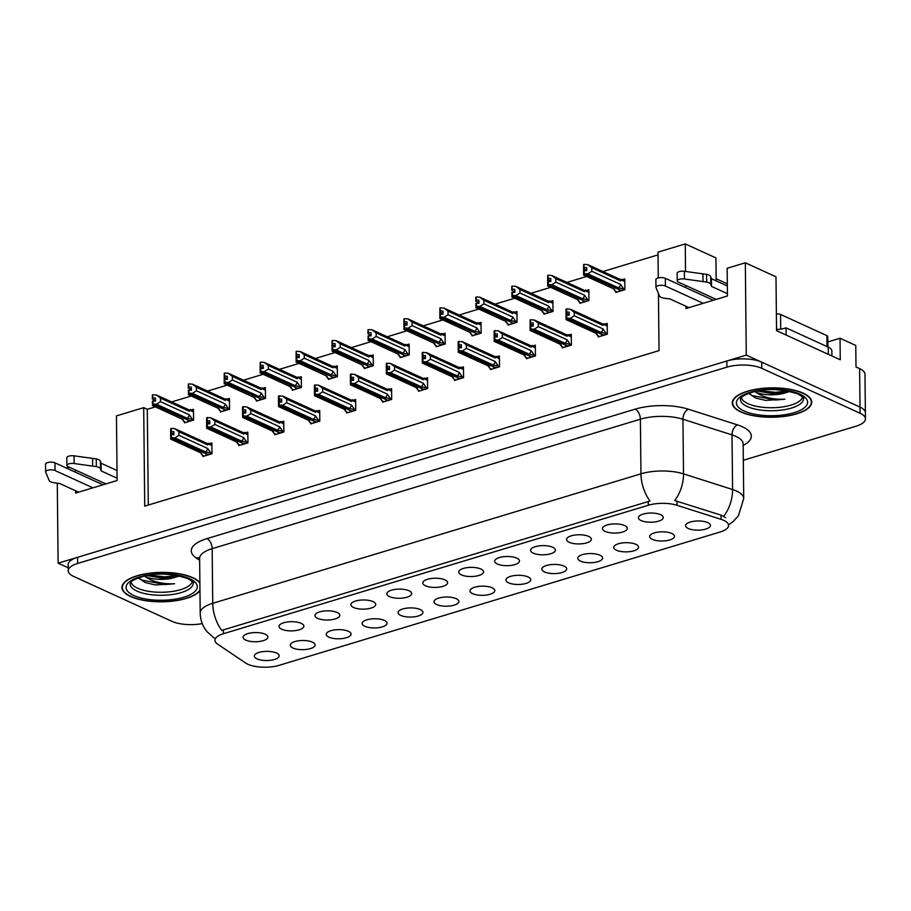 <?xml version="1.0" encoding="UTF-8"?>
<svg xmlns="http://www.w3.org/2000/svg" width="911" height="911" viewBox="0 0 911 911"><rect width="100%" height="100%" fill="white"/><g stroke="black" fill="none" stroke-linecap="round" stroke-linejoin="round"><path stroke-width="1.37" d="M480.871 569.011A12.424 4.589 179.4 0 0 468.47 567.496A12.424 4.589 179.4 0 0 459.064 570.981A12.424 4.589 179.4 0 0 461.41 574.898A12.424 4.589 179.4 0 0 476.624 576.025A12.424 4.589 179.4 0 0 483.183 570.73A12.424 4.589 179.4 0 0 480.871 569.011M444.932 579.874A12.424 4.589 179.4 0 0 432.531 578.36A12.424 4.589 179.4 0 0 423.125 581.856A12.424 4.589 179.4 0 0 425.46 585.762A12.424 4.589 179.4 0 0 440.685 586.889A12.424 4.589 179.4 0 0 447.244 581.594A12.424 4.589 179.4 0 0 444.932 579.874M408.982 590.749A12.424 4.589 179.4 0 0 396.581 589.223A12.424 4.589 179.4 0 0 387.186 592.719A12.424 4.589 179.4 0 0 389.521 596.625A12.424 4.589 179.4 0 0 404.746 597.753A12.424 4.589 179.4 0 0 411.305 592.469A12.424 4.589 179.4 0 0 408.982 590.749M635.878 544.345A12.424 4.589 179.4 0 0 623.477 542.819A12.424 4.589 179.4 0 0 614.082 546.315A12.424 4.589 179.4 0 0 616.417 550.221A12.424 4.589 179.4 0 0 631.642 551.349A12.424 4.589 179.4 0 0 638.201 546.065A12.424 4.589 179.4 0 0 635.878 544.345M528.061 576.936A12.424 4.589 179.4 0 0 515.66 575.422A12.424 4.589 179.4 0 0 506.265 578.918A12.424 4.589 179.4 0 0 508.6 582.824A12.424 4.589 179.4 0 0 523.825 583.951A12.424 4.589 179.4 0 0 530.384 578.656A12.424 4.589 179.4 0 0 528.061 576.936M660.566 514.681A12.424 4.589 179.4 0 0 648.165 513.166A12.424 4.589 179.4 0 0 638.759 516.651A12.424 4.589 179.4 0 0 641.105 520.568A12.424 4.589 179.4 0 0 656.319 521.696A12.424 4.589 179.4 0 0 662.878 516.4A12.424 4.589 179.4 0 0 660.566 514.681M564 566.073A12.424 4.589 179.4 0 0 551.599 564.558A12.424 4.589 179.4 0 0 542.204 568.043A12.424 4.589 179.4 0 0 544.539 571.96A12.424 4.589 179.4 0 0 559.764 573.087A12.424 4.589 179.4 0 0 566.323 567.792A12.424 4.589 179.4 0 0 564 566.073M671.817 533.47A12.424 4.589 179.4 0 0 659.416 531.956A12.424 4.589 179.4 0 0 650.021 535.452A12.424 4.589 179.4 0 0 652.356 539.358A12.424 4.589 179.4 0 0 667.581 540.485A12.424 4.589 179.4 0 0 674.14 535.19A12.424 4.589 179.4 0 0 671.817 533.47M301.165 623.34A12.424 4.589 179.4 0 0 288.764 621.826A12.424 4.589 179.4 0 0 279.37 625.322A12.424 4.589 179.4 0 0 281.704 629.228A12.424 4.589 179.4 0 0 296.929 630.355A12.424 4.589 179.4 0 0 303.488 625.06A12.424 4.589 179.4 0 0 301.165 623.34M384.305 620.402A12.424 4.589 179.4 0 0 371.904 618.888A12.424 4.589 179.4 0 0 362.498 622.384A12.424 4.589 179.4 0 0 364.844 626.29A12.424 4.589 179.4 0 0 380.069 627.417A12.424 4.589 179.4 0 0 386.628 622.122A12.424 4.589 179.4 0 0 384.305 620.402M588.688 536.408A12.424 4.589 179.4 0 0 576.287 534.894A12.424 4.589 179.4 0 0 566.881 538.39A12.424 4.589 179.4 0 0 569.227 542.296A12.424 4.589 179.4 0 0 584.441 543.423A12.424 4.589 179.4 0 0 591 538.128A12.424 4.589 179.4 0 0 588.688 536.408M312.427 642.141A12.424 4.589 179.4 0 0 300.026 640.615A12.424 4.589 179.4 0 0 290.62 644.111A12.424 4.589 179.4 0 0 292.966 648.028A12.424 4.589 179.4 0 0 308.191 649.156A12.424 4.589 179.4 0 0 314.75 643.861A12.424 4.589 179.4 0 0 312.427 642.141M599.939 555.209A12.424 4.589 179.4 0 0 587.538 553.683A12.424 4.589 179.4 0 0 578.143 557.179A12.424 4.589 179.4 0 0 580.478 561.096A12.424 4.589 179.4 0 0 595.703 562.224A12.424 4.589 179.4 0 0 602.262 556.928A12.424 4.589 179.4 0 0 599.939 555.209M420.244 609.539A12.424 4.589 179.4 0 0 407.843 608.024A12.424 4.589 179.4 0 0 398.437 611.509A12.424 4.589 179.4 0 0 400.783 615.426A12.424 4.589 179.4 0 0 416.008 616.553A12.424 4.589 179.4 0 0 422.567 611.258A12.424 4.589 179.4 0 0 420.244 609.539M624.627 525.545A12.424 4.589 179.4 0 0 612.226 524.03A12.424 4.589 179.4 0 0 602.82 527.515A12.424 4.589 179.4 0 0 605.166 531.432A12.424 4.589 179.4 0 0 620.38 532.559A12.424 4.589 179.4 0 0 626.939 527.264A12.424 4.589 179.4 0 0 624.627 525.545M492.122 587.811A12.424 4.589 179.4 0 0 479.721 586.285A12.424 4.589 179.4 0 0 470.327 589.781A12.424 4.589 179.4 0 0 472.661 593.687A12.424 4.589 179.4 0 0 487.886 594.815A12.424 4.589 179.4 0 0 494.445 589.531A12.424 4.589 179.4 0 0 492.122 587.811M516.81 558.147A12.424 4.589 179.4 0 0 504.409 556.632A12.424 4.589 179.4 0 0 495.003 560.117A12.424 4.589 179.4 0 0 497.349 564.034A12.424 4.589 179.4 0 0 512.563 565.162A12.424 4.589 179.4 0 0 519.122 559.866A12.424 4.589 179.4 0 0 516.81 558.147M456.183 598.675A12.424 4.589 179.4 0 0 443.782 597.149A12.424 4.589 179.4 0 0 434.376 600.645A12.424 4.589 179.4 0 0 436.722 604.562A12.424 4.589 179.4 0 0 451.947 605.69A12.424 4.589 179.4 0 0 458.506 600.395A12.424 4.589 179.4 0 0 456.183 598.675M348.366 631.277A12.424 4.589 179.4 0 0 335.965 629.752A12.424 4.589 179.4 0 0 326.559 633.247A12.424 4.589 179.4 0 0 328.905 637.153A12.424 4.589 179.4 0 0 344.13 638.281A12.424 4.589 179.4 0 0 350.689 632.997A12.424 4.589 179.4 0 0 348.366 631.277M552.749 547.283A12.424 4.589 179.4 0 0 540.348 545.757A12.424 4.589 179.4 0 0 530.942 549.253A12.424 4.589 179.4 0 0 533.288 553.159A12.424 4.589 179.4 0 0 548.502 554.287A12.424 4.589 179.4 0 0 555.061 549.003A12.424 4.589 179.4 0 0 552.749 547.283M276.488 653.005A12.424 4.589 179.4 0 0 264.088 651.49A12.424 4.589 179.4 0 0 254.681 654.975A12.424 4.589 179.4 0 0 257.027 658.892A12.424 4.589 179.4 0 0 272.252 660.019A12.424 4.589 179.4 0 0 278.812 654.724A12.424 4.589 179.4 0 0 276.488 653.005M373.043 601.613A12.424 4.589 179.4 0 0 360.642 600.098A12.424 4.589 179.4 0 0 351.247 603.583A12.424 4.589 179.4 0 0 353.582 607.5A12.424 4.589 179.4 0 0 368.807 608.628A12.424 4.589 179.4 0 0 375.366 603.333A12.424 4.589 179.4 0 0 373.043 601.613M337.104 612.477A12.424 4.589 179.4 0 0 324.703 610.962A12.424 4.589 179.4 0 0 315.308 614.447A12.424 4.589 179.4 0 0 317.643 618.364A12.424 4.589 179.4 0 0 332.868 619.491A12.424 4.589 179.4 0 0 339.427 614.196A12.424 4.589 179.4 0 0 337.104 612.477M707.756 522.607A12.424 4.589 179.4 0 0 695.355 521.092A12.424 4.589 179.4 0 0 685.96 524.577A12.424 4.589 179.4 0 0 688.295 528.494A12.424 4.589 179.4 0 0 703.52 529.621A12.424 4.589 179.4 0 0 710.079 524.326A12.424 4.589 179.4 0 0 707.756 522.607M265.226 634.215A12.424 4.589 179.4 0 0 252.825 632.689A12.424 4.589 179.4 0 0 243.431 636.185A12.424 4.589 179.4 0 0 245.765 640.091A12.424 4.589 179.4 0 0 260.99 641.219A12.424 4.589 179.4 0 0 267.549 635.935A12.424 4.589 179.4 0 0 265.226 634.215M723.744 520.352A22.354 8.267 179.4 0 0 721.068 519.338L677.032 505.286A22.354 8.267 179.4 0 0 648.302 505.252L223.446 633.714A22.354 8.267 179.4 0 0 214.985 640.296A22.354 8.267 179.4 0 0 217.683 644.179L245.697 663.06A22.354 8.267 179.4 0 0 279.244 665.303L720.123 532.001A22.354 8.267 179.4 0 0 728.584 525.419A22.354 8.267 179.4 0 0 723.744 520.352M827.837 341.932L840.033 338.243L855.771 345.44L855.998 366.985L859.608 368.636A24.848 9.19 179.4 0 1 864.983 374.262L865.382 412.729A24.848 9.19 179.4 0 0 860.007 407.103L746.28 355.108L58.122 563.18L68.211 567.792M840.033 338.243L840.261 359.788L776.548 330.67L775.99 276.807L745.323 262.789L746.28 355.108M57.279 483.172L58.122 563.18M66.401 468.06L69.293 467.195M685.903 306.221L685.926 308.533L727.445 295.984L727.149 268.278L745.323 262.789M658.277 277.946L658.004 252.142L685.254 243.909L685.539 271.467M685.687 285.428L685.71 287.637M75.579 490.756L75.602 493.067L117.12 480.518L116.449 415.894L143.699 407.65L144.724 506.129L659.029 350.621L658.437 293.638M75.362 469.962L75.385 472.171M716.137 278.72L727.32 283.833M716.16 280.861L715.921 257.927L685.254 243.909M155.337 406.864L147.297 409.301L143.699 407.65M658.027 254.875L602.911 271.535M586.604 276.466L566.972 282.41M550.665 287.341L531.033 293.274M514.726 298.204L495.094 304.137M478.787 309.068L459.155 315.001M442.848 319.932L423.216 325.876M406.91 330.807L387.277 336.74M370.971 341.671L351.339 347.603M335.032 352.534L315.4 358.467M299.093 363.398L279.461 369.342M263.154 374.273L243.522 380.206M227.215 385.137L207.583 391.07M191.276 396L171.632 401.933M147.297 409.301L148.299 505.047M400.157 356.565L400.168 357.636L409.255 354.891L409.141 344.119L406.818 344.813M328.279 378.304L328.29 379.363L337.366 376.619L337.264 365.846L334.941 366.552M292.34 389.168L292.351 390.227L301.427 387.482L301.313 376.71L299.002 377.416M256.401 400.031L256.412 401.102L265.488 398.358L265.374 387.585L263.063 388.28M220.462 410.895L220.473 411.966L229.549 409.221L229.435 398.449L227.124 399.143M364.218 367.429L364.229 368.5L373.305 365.755L373.203 354.983L370.879 355.677M436.096 345.702L436.107 346.761L445.194 344.016L445.08 333.244L442.757 333.95M472.035 334.838L472.046 335.897L481.133 333.153L481.019 322.38L478.708 323.086M507.974 323.963L507.985 325.033L517.072 322.289L516.958 311.516L514.647 312.211M543.913 313.099L543.924 314.17L553.011 311.425L552.897 300.653L550.586 301.347M579.851 302.236L579.863 303.295L588.95 300.55L588.836 289.778L586.525 290.484M615.79 291.372L615.802 292.431L624.889 289.687L624.775 278.914L622.464 279.62M184.523 421.77L184.534 422.829L193.61 420.085L193.496 409.312L191.185 410.018M382.597 401.079L382.609 402.15L391.684 399.405L391.582 388.633L389.259 389.327M310.719 422.818L310.731 423.877L319.807 421.133L319.693 410.36L317.381 411.066M274.78 433.682L274.792 434.752L283.868 431.996L283.754 421.235L281.442 421.93M238.841 444.545L238.853 445.616L247.929 442.871L247.815 432.099L245.503 432.793M346.658 411.954L346.67 413.013L355.745 410.269L355.632 399.496L353.32 400.202M418.536 390.215L418.548 391.286L427.623 388.541L427.521 377.769L425.198 378.464M454.475 379.352L454.487 380.411L463.574 377.666L463.46 366.894L461.137 367.6M490.414 368.488L490.425 369.547L499.513 366.803L499.399 356.03L497.076 356.736M526.353 357.613L526.364 358.683L535.452 355.939L535.338 345.167L533.026 345.861M562.292 346.749L562.303 347.82L571.391 345.075L571.277 334.303L568.965 334.997M598.231 335.886L598.242 336.945L607.33 334.2L607.216 323.428L604.904 324.134M202.902 455.409L202.914 456.479L211.99 453.735L211.876 442.962L209.564 443.668M803.149 393.142A39.742 14.701 179.4 0 0 758.852 388.803A39.742 14.701 179.4 0 0 732.262 402.969A39.742 14.701 179.4 0 0 740.871 411.977A39.742 14.701 179.4 0 0 785.157 416.304A39.742 14.701 179.4 0 0 811.747 402.138A39.742 14.701 179.4 0 0 803.149 393.142M199.885 582.687A39.742 14.701 179.4 0 0 192.825 577.676A39.742 14.701 179.4 0 0 148.539 573.338A39.742 14.701 179.4 0 0 121.937 587.504A39.742 14.701 179.4 0 0 130.546 596.511A39.742 14.701 179.4 0 0 169.548 601.431A39.742 14.701 179.4 0 0 199.964 590.704M223.446 633.714L223.411 629.877L221.794 630.469A28.981 16.649 -106.8 0 1 212.741 603.298L640.957 473.822A33.126 12.242 -0.6 0 1 683.523 473.868A28.981 17.947 107.7 0 1 674.709 500.572L721.022 515.136L725.566 517.653M743.319 460.283L856.044 426.2A24.848 9.19 179.4 0 0 865.45 418.878L865.382 412.729A24.848 9.19 179.4 0 0 860.007 407.103L761.721 362.168A24.848 9.19 179.4 0 0 726.819 360.995L77.583 557.304A24.848 9.19 179.4 0 0 68.177 564.615L68.245 570.776A24.848 9.19 179.4 0 0 73.62 576.401L171.906 621.325A24.848 9.19 179.4 0 0 202.265 623.602M223.411 629.877L650.01 501.004A28.981 16.649 73.2 0 1 640.957 473.822L640.387 419.197L212.161 548.673A33.126 12.242 179.4 0 0 199.623 558.432L199.668 557.783M865.45 418.878A24.848 9.19 179.4 0 0 860.075 413.252L761.79 368.329A24.848 9.19 179.4 0 0 726.887 367.156L77.64 563.453A24.848 9.19 179.4 0 0 68.245 570.776M211.99 453.268L205.658 451.947L174.901 437.884L171.382 437.656L171.348 434.57L173.864 434.741L173.83 431.666L170.778 431.655L170.71 432.6L173.853 434.035M206.899 455.272L206.148 454.931L207.571 454.498L170.983 437.77L170.733 439.159L170.653 429.912L171.279 428.421L171.314 431.495M201.513 453.2L170.744 439.136L201.194 453.074A5.625 4.111 -65.4 0 0 201.513 453.2L202.219 455.101L200.443 452.733M204.303 456.058L202.219 455.101M210.521 452.596L207.708 448.474L178.909 435.31L178.875 431.768L207.674 444.932L208.596 443.236M211.91 445.57L205.567 442.712A5.625 4.111 -65.4 0 1 205.875 442.837L174.81 428.648L171.279 428.421M171.382 437.656L207.833 454.418L210.02 454.327M170.847 437.815L170.71 432.6M170.756 428.58L170.778 431.655M207.674 444.932A5.625 4.111 -65.4 0 0 205.875 442.837M178.909 435.31L174.901 437.884M174.81 428.648L178.875 431.768M205.658 451.947A5.625 4.111 -65.4 0 0 207.708 448.474M171.245 437.69L171.348 434.57M170.812 434.729L170.983 437.77M193.61 419.618L187.279 418.297L156.521 404.233L152.866 404.04L189.454 420.768L191.64 420.688M152.866 404.04L152.832 400.965L155.485 401.091L155.451 398.016L152.934 397.845L152.376 394.93L152.331 398.961L155.474 400.396M153.002 404.006L152.968 400.92M152.331 398.961L152.376 394.93M152.433 401.079L152.467 404.165M189.192 420.643L152.604 404.12M189.192 420.848L187.768 421.281L188.52 421.622M192.141 418.946L189.329 414.824L160.53 401.66L156.521 404.233M187.279 418.297A5.625 4.111 -65.4 0 0 189.329 414.824M187.495 409.187L156.43 395.01L160.495 398.118L189.294 411.282A5.625 4.111 114.6 0 0 187.495 409.187A5.625 4.111 114.6 0 0 187.188 409.062L193.531 411.92M190.217 409.586L189.294 411.282M160.53 401.66L160.495 398.118M156.43 395.01L152.9 394.77M182.815 419.424L152.353 405.509L183.134 419.55A5.625 4.111 114.6 0 1 182.815 419.424A5.625 4.111 114.6 0 1 182.519 419.276M183.134 419.55L183.84 421.451L182.063 419.083M183.84 421.451L185.924 422.408M247.929 442.393L241.597 441.083L210.84 427.02L207.321 426.781L207.287 423.706L209.803 423.877L209.769 420.802L206.729 420.791L206.649 421.736L209.792 423.171M242.838 444.409L242.087 444.056L243.51 443.634L206.922 426.906L206.672 428.284L206.592 419.037L207.218 417.557L207.252 420.631M237.452 442.336L206.695 428.272L237.133 442.211A5.625 4.111 -65.4 0 0 237.452 442.336L238.158 444.238L236.382 441.869M240.242 445.194L238.158 444.238M246.46 441.733L243.647 437.599L214.848 424.435L214.814 420.905L243.613 434.069L244.535 432.361M247.849 434.706L241.506 431.848A5.625 4.111 -65.4 0 1 241.814 431.973L210.748 417.785L207.218 417.557M207.321 426.781L243.772 443.555L245.959 443.463M206.786 426.94L206.649 421.736M206.695 417.716L206.729 420.791M243.613 434.069A5.625 4.111 -65.4 0 0 241.814 431.973M214.848 424.435L210.84 427.02M210.748 417.785L214.814 420.905M241.597 441.083A5.625 4.111 -65.4 0 0 243.647 437.599M207.184 426.826L207.287 423.706M206.751 423.866L206.922 426.906M283.868 431.529L277.536 430.208L246.779 416.156L243.26 415.917L243.226 412.842L245.742 413.013L245.708 409.927L242.668 409.927L242.588 410.872L245.731 412.307M278.777 433.545L278.026 433.192L279.449 432.759L242.861 416.042L242.611 417.42L242.531 408.174L243.157 406.682L243.191 409.768M273.391 431.472L242.633 417.409L273.072 431.347A5.625 4.111 -65.4 0 0 273.391 431.472L274.097 433.374L272.651 431.461M276.181 434.331L274.097 433.374M282.399 430.857L279.586 426.735L250.787 413.571L250.753 410.041L279.552 423.205L280.474 421.497L283.776 423M283.788 423.831L277.445 420.984A5.625 4.111 -65.4 0 1 277.753 421.098L246.687 406.921L243.157 406.682M243.26 415.917L279.711 432.679L281.898 432.6M242.725 416.076L242.588 410.872M242.633 406.841L242.668 409.927M279.552 423.205A5.625 4.111 -65.4 0 0 277.753 421.098M250.787 413.571L246.779 416.156M246.687 406.921L250.753 410.041M277.536 430.208A5.625 4.111 -65.4 0 0 279.586 426.735M243.123 415.963L243.226 412.842M242.69 413.002L242.861 416.042M319.807 420.666L313.475 419.345L282.717 405.281L279.199 405.053L279.165 401.979L281.681 402.138L281.647 399.064L278.607 399.052L278.527 400.009L281.67 401.444M314.716 422.67L313.965 422.328L315.388 421.895L278.8 405.167L278.55 406.557L309.011 420.483A5.625 4.111 -65.4 0 0 309.33 420.597L278.572 406.545L278.47 397.31L279.096 395.818L279.13 398.893M312.131 423.456L310.036 422.51L309.33 420.597M310.036 422.51L308.26 420.13M318.338 419.994L315.525 415.871L286.726 402.708L286.692 399.177L315.491 412.33L316.413 410.633L319.715 412.125M319.727 412.968L313.384 410.109A5.625 4.111 -65.4 0 1 313.691 410.235L283.23 396.308L279.096 395.818M279.199 405.053L315.65 421.816L317.837 421.736M278.664 405.213L278.527 400.009M278.572 395.978L278.607 399.052M315.491 412.33A5.625 4.111 -65.4 0 0 313.691 410.235M286.726 402.708L282.717 405.281M282.626 396.057L286.692 399.177M313.475 419.345A5.625 4.111 -65.4 0 0 315.525 415.871M279.062 405.088L279.165 401.979M278.629 402.138L278.8 405.167M229.549 408.743L223.218 407.433L192.46 393.37L188.805 393.176L225.393 409.904L227.579 409.813M188.805 393.176L188.771 390.102L191.424 390.227L191.39 387.152L188.873 386.981L188.315 384.066L188.27 388.086L191.412 389.521M188.941 393.131L188.907 390.056M188.27 388.086L188.315 384.066M188.372 390.215L188.406 393.29M225.131 409.779L188.543 393.256M225.131 409.984L223.707 410.405L224.459 410.759M228.08 408.082L225.268 403.96L196.469 390.796L192.46 393.37M223.218 407.433A5.625 4.111 -65.4 0 0 225.268 403.96M223.434 398.323L192.369 384.135L196.434 387.255L225.233 400.419A5.625 4.111 114.6 0 0 223.434 398.323A5.625 4.111 114.6 0 0 223.127 398.198L229.47 401.056M226.156 398.711L225.233 400.419M196.469 390.796L196.434 387.255M192.369 384.135L188.839 383.907M218.754 408.561L188.292 394.634L219.073 408.686A5.625 4.111 114.6 0 1 218.754 408.561A5.625 4.111 114.6 0 1 218.458 408.401M219.073 408.686L219.779 410.588L218.002 408.219M219.779 410.588L221.863 411.544M265.488 397.879L259.157 396.57L228.399 382.506L224.744 382.313L261.332 399.029L263.518 398.95M224.744 382.313L224.71 379.227L227.363 379.363L227.329 376.277L224.812 376.118L224.254 373.191L224.208 377.222L227.351 378.657M224.88 382.267L224.846 379.192M224.208 377.222L224.231 383.77L254.693 397.697A5.625 4.111 114.6 0 1 254.397 397.538M224.311 379.352L224.345 382.426M261.07 398.916L224.482 382.392M261.07 399.109L259.646 399.542L260.398 399.895M264.019 397.207L261.206 393.085L232.407 379.921L228.399 382.506M259.157 396.57A5.625 4.111 -65.4 0 0 261.206 393.085M259.373 387.46L228.308 373.271L232.373 376.391L261.172 389.555A5.625 4.111 114.6 0 0 259.373 387.46A5.625 4.111 114.6 0 0 259.066 387.334L265.408 390.181M265.397 389.35L262.095 387.835L261.172 389.555M232.407 379.921L232.373 376.391M228.308 373.271L224.778 373.032M254.693 397.697A5.625 4.111 114.6 0 0 255.012 397.822L224.254 383.759L224.254 373.191M255.012 397.822L255.718 399.724L253.941 397.355M255.718 399.724L257.813 400.681M301.427 387.016L295.096 385.695L264.338 371.631L260.683 371.437L297.271 388.166L299.457 388.086M260.683 371.437L260.648 368.363L263.302 368.488L263.268 365.413L260.751 365.243L260.193 362.327L260.147 366.359L263.29 367.793M260.819 371.403L260.785 368.329M260.147 366.359L260.17 372.906L290.632 386.833A5.625 4.111 114.6 0 1 290.336 386.674M260.25 368.488L260.284 371.563M297.009 388.052L260.421 371.517M297.009 388.245L295.585 388.678L296.337 389.02M299.97 386.344L297.145 382.221L268.346 369.057L264.338 371.631M295.096 385.695A5.625 4.111 -65.4 0 0 297.145 382.221M295.312 376.585L264.247 362.407L268.312 365.527L297.111 378.691A5.625 4.111 114.6 0 0 295.312 376.585A5.625 4.111 114.6 0 0 295.005 376.471L301.347 379.318M301.336 378.475L298.034 376.972L297.111 378.691M268.346 369.057L268.312 365.527M264.247 362.407L260.728 362.168M290.632 386.833A5.625 4.111 114.6 0 0 290.951 386.959L260.193 372.895L260.193 362.327M290.951 386.959L291.657 388.86L289.88 386.48M291.657 388.86L293.752 389.806M337.366 376.152L331.035 374.831L300.277 360.767L296.622 360.574L333.21 377.302L335.396 377.222M296.622 360.574L296.587 357.499L299.241 357.624L299.207 354.55L296.69 354.379L296.132 351.464L296.086 355.495L299.229 356.93M296.758 360.54L296.724 357.454M296.086 355.495L296.109 362.043L326.571 375.958A5.625 4.111 114.6 0 1 326.275 375.81M296.2 357.613L296.223 360.699M332.948 377.177L296.36 360.654M332.948 377.382L331.524 377.814L332.276 378.156M335.908 375.48L333.084 371.358L304.285 358.194L300.277 360.767M331.035 374.831A5.625 4.111 -65.4 0 0 333.084 371.358M331.251 365.721L300.186 351.544L304.251 354.652L333.05 367.816A5.625 4.111 114.6 0 0 331.251 365.721A5.625 4.111 114.6 0 0 330.944 365.596L337.286 368.454M337.275 367.611L333.973 366.108L333.05 367.816M304.285 358.194L304.251 354.652M300.186 351.544L296.667 351.304M326.571 375.958A5.625 4.111 114.6 0 0 326.89 376.084L296.132 362.02L296.132 351.464M326.89 376.084L327.596 377.985L325.819 375.617M327.596 377.985L329.691 378.942M710.774 284.312L710.694 276.625L711.411 278.698L711.491 286.396L710.774 284.312A8.279 3.063 179.4 0 0 706.663 282.08L684.446 278.994A5.284 1.959 -0.6 0 0 677.215 280.884A5.284 1.959 -0.6 0 0 678.353 282.08L716.194 299.377M831.891 355.962L831.845 350.883A16.557 6.126 179.4 0 0 828.258 347.137L786.056 327.846L786.136 335.043M776.536 329.554A16.557 6.126 179.4 0 0 786.056 327.846M703.224 303.306L665.383 286.008A5.284 1.959 -0.6 0 0 659.484 285.428A5.284 1.959 -0.6 0 0 655.954 287.318A5.284 1.959 -0.6 0 0 656.011 287.591L659.598 296.303A8.279 3.063 179.4 0 0 664.654 298.261L669.972 298.945L688.955 307.622M665.383 286.008L665.303 278.31A5.284 1.959 179.4 0 0 659.405 277.73A5.284 1.959 179.4 0 0 655.874 279.62L655.954 287.318M665.303 278.31L713.302 300.254M711.411 278.698L727.342 285.974M727.422 293.672L711.491 286.396M710.694 276.625A8.279 3.063 179.4 0 0 706.583 274.382L684.366 271.296A5.284 1.959 179.4 0 0 677.135 273.186L677.215 280.884M706.583 274.382L706.663 282.08M702.916 273.847L702.996 281.545M100.461 468.846L100.381 461.16L101.087 463.232L101.167 470.93L100.461 468.846A8.279 3.063 179.4 0 0 96.35 466.614L74.121 463.528A5.284 1.959 -0.6 0 0 66.89 465.419A5.284 1.959 -0.6 0 0 68.029 466.614L105.881 483.912M92.899 487.84L55.059 470.543A5.284 1.959 -0.6 0 0 49.171 469.962A5.284 1.959 -0.6 0 0 45.63 471.841A5.284 1.959 -0.6 0 0 45.687 472.126L49.274 480.837A8.279 3.063 179.4 0 0 54.33 482.796L59.648 483.479L78.631 492.156M55.059 470.543L54.979 462.845A5.284 1.959 179.4 0 0 49.092 462.264A5.284 1.959 179.4 0 0 45.55 464.154L45.63 471.841M54.979 462.845L102.977 484.789M101.087 463.232L117.018 470.509M117.098 478.207L101.167 470.93M100.381 461.16A8.279 3.063 179.4 0 0 96.259 458.916L74.042 455.83A5.284 1.959 179.4 0 0 66.81 457.721L66.89 465.419M96.259 458.916L96.35 466.614M92.592 458.381L92.671 466.068M802.511 396.854A30.644 11.331 -0.6 0 1 781.091 407.137A30.644 11.331 -0.6 0 1 747.942 403.664A30.644 11.331 -0.6 0 1 741.383 397.492M748.603 393.37L755.549 398.005L765.57 400.407L784.895 399.189C772.87 399.735 763.111 397.367 755.629 392.072L754.775 391.582M802.819 393.245A39.332 14.542 -0.6 0 1 811.337 402.15A39.332 14.542 -0.6 0 1 785.02 416.168A39.332 14.542 -0.6 0 1 741.19 411.874A39.332 14.542 -0.6 0 1 732.672 402.969A39.332 14.542 -0.6 0 1 758.988 388.951A39.332 14.542 -0.6 0 1 802.819 393.245M755.629 392.072A20.702 7.652 179.4 0 0 784.713 393.051L774.874 394.076L757.428 391.035M778.871 329.372A4.145 1.526 179.4 0 0 776.536 329.349M827.894 346.966L827.78 336.569A4.145 1.526 179.4 0 0 826.892 335.635L780.579 314.466A4.145 1.526 179.4 0 0 776.377 313.965M784.713 393.051L788.619 391.855M784.895 399.189L775.568 400.031L752.144 395.545L748.865 393.279M787.548 390.933L775.489 392.345L759.717 390.648M765.57 400.407L755.481 397.97M789.609 391.343L775.5 393.301L757.553 391.001M192.198 581.389A30.644 11.331 -0.6 0 1 170.767 591.672A30.644 11.331 -0.6 0 1 137.618 588.199A30.644 11.331 -0.6 0 1 131.059 582.027M138.278 577.904L145.225 582.539L155.246 584.942L174.57 583.723C162.545 584.27 152.786 581.901 145.304 576.606L144.45 576.105M199.953 590.1A39.332 14.542 -0.6 0 1 170.232 601.214A39.332 14.542 -0.6 0 1 130.865 596.409A39.332 14.542 -0.6 0 1 122.359 587.504A39.332 14.542 -0.6 0 1 148.675 573.486A39.332 14.542 -0.6 0 1 192.494 577.779A39.332 14.542 -0.6 0 1 199.885 583.291M145.304 576.606A20.702 7.652 179.4 0 0 174.388 577.585L164.549 578.61L147.115 575.558M174.388 577.585L178.294 576.39M174.57 583.723L165.255 584.566L141.82 580.079L138.54 577.813M177.235 575.467L165.176 576.879L149.393 575.183M155.246 584.942L145.156 582.505M179.285 575.877L165.176 577.836L147.24 575.536M355.745 409.802L349.414 408.481L318.656 394.417L315.138 394.19L315.104 391.104L317.62 391.274L317.586 388.2L314.546 388.188L314.466 389.134L317.609 390.568M350.655 411.806L349.904 411.465L351.327 411.032L314.739 394.304L314.489 395.693L344.95 409.608A5.625 4.111 -65.4 0 0 345.269 409.734L314.511 395.67L314.409 386.446L315.047 384.954L315.069 388.029M348.07 412.592L345.975 411.635L345.269 409.734M345.975 411.635L344.199 409.267M354.288 409.13L351.464 405.008L322.665 391.844L322.631 388.302L351.43 401.466L352.352 399.77L355.654 401.261M355.666 402.104L349.323 399.246A5.625 4.111 -65.4 0 1 349.63 399.371L318.565 385.182L315.047 384.954M315.138 394.19L351.589 410.952L353.775 410.861M314.602 394.349L314.466 389.134M314.511 385.114L314.546 388.188M351.43 401.466A5.625 4.111 -65.4 0 0 349.63 399.371M322.665 391.844L318.656 394.417M318.565 385.182L322.631 388.302M349.414 408.481A5.625 4.111 -65.4 0 0 351.464 405.008M315.001 394.224L315.104 391.104M314.568 391.263L314.739 394.304M391.684 398.927L385.353 397.617L354.595 383.554L351.077 383.315L351.042 380.24L353.559 380.411L353.525 377.336L350.484 377.325L350.405 378.27L353.548 379.705M386.594 400.942L385.843 400.589L387.266 400.168L350.678 383.44L350.428 384.818L380.889 398.745A5.625 4.111 -65.4 0 0 381.208 398.87L350.45 384.806L350.348 375.571L350.986 374.091L351.008 377.165M384.009 401.728L381.914 400.772L381.208 398.87M381.914 400.772L380.138 398.403M390.227 398.266L387.403 394.133L358.604 380.98L358.57 377.439L387.369 390.603L388.291 388.895L391.593 390.398M391.605 391.24L385.262 388.382A5.625 4.111 -65.4 0 1 385.569 388.507L354.504 374.319L350.986 374.091M351.077 383.315L387.528 400.088L389.714 399.997M350.541 383.474L350.405 378.27M350.45 374.25L350.484 377.325M387.369 390.603A5.625 4.111 -65.4 0 0 385.569 388.507M358.604 380.98L354.595 383.554M354.504 374.319L358.57 377.439M385.353 397.617A5.625 4.111 -65.4 0 0 387.403 394.133M350.94 383.36L351.042 380.24M350.519 380.399L350.678 383.44M427.623 388.063L421.292 386.742L390.534 372.69L387.016 372.451L386.981 369.376L389.498 369.547L389.464 366.461L386.423 366.461L386.355 367.406L389.487 368.841M422.545 390.079L421.782 389.726L423.205 389.293L386.617 372.576L386.366 373.954L386.287 364.707L386.924 363.216L386.947 366.302M417.147 388.006L386.389 373.943L416.828 387.881A5.625 4.111 -65.4 0 0 417.147 388.006L417.853 389.908L416.076 387.539M419.948 390.865L417.853 389.908M426.166 387.391L423.342 383.269L394.543 370.105L394.509 366.575L423.308 379.739L424.23 378.031L427.532 379.534M427.544 380.365L421.201 377.518A5.625 4.111 -65.4 0 1 421.508 377.644L390.443 363.455L386.924 363.216M387.016 372.451L423.467 389.213L425.653 389.134M386.48 372.61L386.355 367.406M386.389 363.375L386.423 366.461M423.308 379.739A5.625 4.111 -65.4 0 0 421.508 377.644M394.543 370.105L390.534 372.69M390.443 363.455L394.509 366.575M421.292 386.742A5.625 4.111 -65.4 0 0 423.342 383.269M386.879 372.497L386.981 369.376M386.458 369.536L386.617 372.576M373.305 365.277L366.974 363.967L336.216 349.904L332.561 349.71L369.149 366.438L371.335 366.347M332.561 349.71L332.526 346.635L335.18 346.761L335.146 343.686L332.629 343.515L332.071 340.6L332.037 344.62L335.168 346.055M332.697 349.665L332.663 346.59M332.037 344.62L332.048 351.168L362.51 365.095A5.625 4.111 114.6 0 1 362.214 364.935M332.139 346.749L332.162 349.824M368.887 366.313L332.299 349.79M368.887 366.518L367.463 366.939L368.226 367.292M371.847 364.616L369.023 360.494L340.224 347.33L336.216 349.904M366.974 363.967A5.625 4.111 -65.4 0 0 369.023 360.494M367.19 354.857L336.125 340.668L340.19 343.789L368.989 356.953A5.625 4.111 114.6 0 0 367.19 354.857A5.625 4.111 114.6 0 0 366.882 354.732L373.225 357.59M373.214 356.748L369.912 355.233L368.989 356.953M340.224 347.33L340.19 343.789M336.125 340.668L332.606 340.441M362.51 365.095A5.625 4.111 114.6 0 0 362.829 365.22L332.071 351.156L332.071 340.6M362.829 365.22L363.535 367.122L361.758 364.753M363.535 367.122L365.63 368.078M409.244 354.413L402.913 353.104L372.155 339.04L368.5 338.846L405.088 355.563L407.274 355.484M368.5 338.846L368.465 335.76L371.119 335.897L371.084 332.811L368.568 332.652L368.01 329.736L367.976 333.756L371.107 335.191M368.636 338.801L368.602 335.726M367.976 333.756L368.01 329.736M368.078 335.886L368.101 338.96M404.826 355.449L368.238 338.926M404.826 355.643L403.402 356.076L404.165 356.429M407.786 353.741L404.962 349.619L376.163 336.455L372.155 339.04M402.913 353.104A5.625 4.111 -65.4 0 0 404.962 349.619M403.129 343.994L372.064 329.805L376.129 332.925L404.928 346.089A5.625 4.111 114.6 0 0 403.129 343.994A5.625 4.111 114.6 0 0 402.821 343.868L409.164 346.715M409.153 345.884L405.85 344.369L404.928 346.089M376.163 336.455L376.129 332.925M372.064 329.805L368.545 329.566M398.449 354.231L367.987 340.304L398.767 354.356A5.625 4.111 114.6 0 1 398.449 354.231A5.625 4.111 114.6 0 1 398.153 354.072M398.767 354.356L399.474 356.258L397.697 353.889M399.474 356.258L401.569 357.214M445.183 343.549L438.851 342.229L408.094 328.176L404.438 327.971L441.026 344.7L443.213 344.62M404.438 327.971L404.404 324.897L407.058 325.022L407.023 321.947L404.518 321.777L403.949 318.861L403.915 322.893L407.046 324.327M404.575 327.937L404.541 324.863M403.915 322.893L403.926 329.44L434.388 343.367A5.625 4.111 114.6 0 1 434.091 343.208M404.017 325.022L404.04 328.097M440.765 344.586L404.177 328.051M440.765 344.779L439.341 345.212L440.104 345.554M443.725 342.878L440.901 338.755L412.102 325.591L408.094 328.176M438.851 342.229A5.625 4.111 -65.4 0 0 440.901 338.755M439.068 333.119L408.003 318.941L412.068 322.061L440.867 335.225A5.625 4.111 114.6 0 0 439.068 333.119A5.625 4.111 114.6 0 0 438.76 333.005L445.103 335.852M441.789 333.517L440.867 335.225M412.102 325.591L412.068 322.061M408.003 318.941L404.484 318.702M434.388 343.367A5.625 4.111 114.6 0 0 434.706 343.493L403.949 329.429L403.949 318.861M434.706 343.493L435.412 345.394L433.636 343.014M435.412 345.394L437.508 346.339M463.562 377.2L457.231 375.879L426.473 361.815L422.955 361.587L422.92 358.513L425.437 358.672L425.403 355.597L422.362 355.586L422.294 356.543L425.426 357.977M458.484 379.204L457.721 378.862L459.144 378.429L422.556 361.701L422.305 363.09L422.226 353.844L422.863 352.352L422.886 355.427M453.086 377.131L422.328 363.079L452.767 377.017A5.625 4.111 -65.4 0 0 453.086 377.131L453.792 379.044L452.015 376.664M455.887 379.989L453.792 379.044M462.105 376.528L459.281 372.405L430.482 359.241L430.447 355.711L459.246 368.875L460.169 367.167M463.483 369.502L457.14 366.655A5.625 4.111 -65.4 0 1 457.447 366.769L426.986 352.842L422.863 352.352M422.955 361.587L459.406 378.35L461.592 378.27M422.419 361.747L422.294 356.543M422.328 352.511L422.362 355.586M459.246 368.875A5.625 4.111 -65.4 0 0 457.447 366.769M430.482 359.241L426.473 361.815M426.382 352.591L430.447 355.711M457.231 375.879A5.625 4.111 -65.4 0 0 459.281 372.405M422.818 361.621L422.92 358.513M422.397 358.672L422.556 361.701M499.501 366.336L493.17 365.015L462.412 350.951L458.893 350.724L458.859 347.638L461.376 347.808L461.342 344.734L458.301 344.722L458.233 345.668L461.365 347.102M494.422 368.34L493.66 367.998L495.083 367.566L458.495 350.837L458.244 352.227L488.706 366.142A5.625 4.111 -65.4 0 0 489.025 366.268L458.267 352.204L458.165 342.98L458.802 341.488L458.825 344.563M491.826 369.126L489.731 368.169L489.025 366.268M489.731 368.169L487.954 365.801M498.044 365.664L495.22 361.542L466.421 348.378L466.386 344.836L495.185 358L496.108 356.303L499.41 357.795M499.422 358.638L493.079 355.78A5.625 4.111 -65.4 0 1 493.386 355.905L462.321 341.716L458.802 341.488M458.893 350.724L495.345 367.486L497.531 367.395M458.358 350.883L458.233 345.668M458.267 341.648L458.301 344.722M495.185 358A5.625 4.111 -65.4 0 0 493.386 355.905M466.421 348.378L462.412 350.951M462.321 341.716L466.386 344.836M493.17 365.015A5.625 4.111 -65.4 0 0 495.22 361.542M458.757 350.758L458.859 347.638M458.335 347.797L458.495 350.837M535.44 355.461L529.109 354.151L498.351 340.088L494.832 339.849L494.798 336.774L497.315 336.945L497.281 333.87L494.24 333.859L494.172 334.804L497.304 336.239M530.361 357.476L529.598 357.123L531.022 356.702L494.434 339.974L494.183 341.352L524.645 355.279A5.625 4.111 -65.4 0 0 524.964 355.404L494.206 341.34L494.104 332.105L494.741 330.625L494.775 333.699M527.765 358.262L525.681 357.306L524.964 355.404M525.681 357.306L523.893 354.937M533.983 354.8L531.159 350.667L502.36 337.514L502.325 333.973L531.124 347.137L532.047 345.428L535.349 346.932M535.361 347.774L529.018 344.916A5.625 4.111 -65.4 0 1 529.337 345.041L498.26 330.852L494.741 330.625M494.832 339.849L531.284 356.622L533.47 356.531M494.297 340.008L494.172 334.804M494.206 330.784L494.24 333.859M531.124 347.137A5.625 4.111 -65.4 0 0 529.337 345.041M502.36 337.514L498.351 340.088M498.26 330.852L502.325 333.973M529.109 354.151A5.625 4.111 -65.4 0 0 531.159 350.667M494.696 339.894L494.798 336.774M494.274 336.933L494.434 339.974M571.379 344.597L565.059 343.276L534.29 329.224L530.771 328.985L530.737 325.91L533.254 326.081L533.22 322.995L530.179 322.995L530.111 323.94L533.242 325.375M566.3 346.613L565.537 346.26L566.961 345.827L530.373 329.11L530.122 330.488L530.145 319.909L530.714 322.836M560.903 344.54L530.145 330.477L560.584 344.415A5.625 4.111 -65.4 0 0 560.903 344.54L561.62 346.442L559.832 344.073M563.704 347.398L561.62 346.442M569.922 343.925L567.097 339.803L538.299 326.639L538.264 323.109L567.063 336.273L567.986 334.565L571.288 336.068M571.299 336.899L564.957 334.052A5.625 4.111 -65.4 0 1 565.275 334.178L534.199 319.989L530.68 319.75M530.771 328.985L567.223 345.747L569.409 345.668M530.248 329.144L530.111 323.94M530.145 319.909L530.179 322.995M567.063 336.273A5.625 4.111 -65.4 0 0 565.275 334.178M538.299 326.639L534.29 329.224M534.199 319.989L538.264 323.109M565.059 343.276A5.625 4.111 -65.4 0 0 567.097 339.803M530.635 329.03L530.737 325.91M530.213 326.07L530.373 329.11M607.318 333.733L600.998 332.413L570.229 318.349L566.71 318.121L566.676 315.047L569.193 315.206L569.159 312.131L566.118 312.12L566.05 313.077L569.181 314.511M602.239 335.738L601.476 335.396L602.9 334.963L566.323 318.235L566.061 319.624L596.523 333.551A5.625 4.111 -65.4 0 0 596.842 333.665L566.084 319.613L565.982 310.378L566.619 308.886L566.653 311.961M599.643 336.523L597.559 335.578L596.842 333.665M597.559 335.578L595.771 333.198M605.861 333.062L603.036 328.939L574.249 315.775L574.203 312.245L603.002 325.409L603.925 323.701L607.227 325.193M607.238 326.036L600.896 323.189A5.625 4.111 -65.4 0 1 601.214 323.303L570.741 309.376L566.619 308.886M566.71 318.121L603.162 334.884L605.348 334.804M566.186 318.281L566.05 313.077M566.084 309.045L566.118 312.12M603.002 325.409A5.625 4.111 -65.4 0 0 601.214 323.303M574.249 315.775L570.229 318.349M570.138 309.125L574.203 312.245M600.998 332.413A5.625 4.111 -65.4 0 0 603.036 328.939M566.574 318.155L566.676 315.047M566.152 315.206L566.323 318.235M481.122 332.686L474.79 331.365L444.033 317.301L440.377 317.108L476.965 333.836L479.152 333.756M440.377 317.108L440.343 314.033L442.997 314.158L442.962 311.084L440.457 310.913L439.888 307.998L439.854 312.029L442.985 313.464M440.514 317.074L440.48 313.988M439.854 312.029L439.865 318.577L470.327 332.504A5.625 4.111 114.6 0 1 470.03 332.344M439.956 314.158L439.979 317.233M476.704 333.711L440.115 317.187M476.704 333.916L475.28 334.348L476.043 334.69M479.664 332.014L476.84 327.892L448.041 314.728L444.033 317.301M474.79 331.365A5.625 4.111 -65.4 0 0 476.84 327.892M475.018 322.255L443.942 308.077L448.007 311.186L476.806 324.35A5.625 4.111 114.6 0 0 475.018 322.255A5.625 4.111 114.6 0 0 474.699 322.13L481.042 324.988M481.031 324.145L477.728 322.642L476.806 324.35M448.041 314.728L448.007 311.186M443.942 308.077L440.423 307.838M470.327 332.504A5.625 4.111 114.6 0 0 470.645 332.617L439.888 318.565L439.888 307.998M470.645 332.617L471.363 334.519L469.575 332.151M471.363 334.519L473.447 335.476M517.061 321.811L510.741 320.501L479.972 306.438L476.316 306.244L512.904 322.972L515.091 322.881M476.316 306.244L476.282 303.169L478.935 303.295L478.901 300.22L476.396 300.049L475.827 297.134L475.793 301.154L478.924 302.589M476.453 306.198L476.419 303.124M475.793 301.154L475.827 297.134M475.895 303.283L475.929 306.369M512.642 322.847L476.054 306.324M512.642 323.052L511.219 323.485L511.982 323.826M515.603 321.15L512.779 317.028L483.98 303.864L479.972 306.438M510.741 320.501A5.625 4.111 -65.4 0 0 512.779 317.028M510.957 311.391L479.881 297.202L483.946 300.323L512.745 313.486A5.625 4.111 114.6 0 0 510.957 311.391A5.625 4.111 114.6 0 0 510.638 311.266L516.981 314.124M516.97 313.282L513.667 311.767L512.745 313.486M483.98 303.864L483.946 300.323M479.881 297.202L476.362 296.975M506.265 321.629L475.804 307.702L506.584 321.754A5.625 4.111 114.6 0 1 506.265 321.629A5.625 4.111 114.6 0 1 505.969 321.469M506.584 321.754L507.302 323.656L505.514 321.287M507.302 323.656L509.386 324.612M553 310.947L546.68 309.638L515.911 295.574L512.255 295.38L548.843 312.097L551.03 312.017M512.255 295.38L512.221 292.306L514.874 292.431L514.84 289.345L512.335 289.186L511.766 286.27L511.731 290.29L514.863 291.725M512.392 295.335L512.358 292.26M511.731 290.29L511.766 286.27M511.834 292.42L511.868 295.494M548.581 311.983L512.005 295.46M548.581 312.177L547.158 312.61L547.921 312.963M551.542 310.275L548.718 306.153L519.93 292.989L515.911 295.574M546.68 309.638A5.625 4.111 -65.4 0 0 548.718 306.153M546.896 300.528L515.82 286.339L519.885 289.459L548.684 302.623A5.625 4.111 114.6 0 0 546.896 300.528A5.625 4.111 114.6 0 0 546.577 300.402L552.92 303.261M552.909 302.418L549.606 300.903L548.684 302.623M519.93 292.989L519.885 289.459M515.82 286.339L512.301 286.1M542.204 310.765L511.743 296.838L542.523 310.89A5.625 4.111 114.6 0 1 542.204 310.765A5.625 4.111 114.6 0 1 541.908 310.605M542.523 310.89L543.241 312.792L541.453 310.423M543.241 312.792L545.325 313.748M588.939 300.083L582.619 298.762L551.861 284.71L548.194 284.517L584.782 301.234L586.969 301.154M548.194 284.517L548.171 281.431L550.813 281.556L550.779 278.481L548.274 278.31L547.705 275.395L547.67 279.426L550.802 280.861M548.331 284.471L548.297 281.397M547.67 279.426L547.682 285.974L578.143 299.901A5.625 4.111 114.6 0 1 577.847 299.742M547.773 281.556L547.807 284.631M584.52 301.12L547.944 284.585M584.52 301.313L583.097 301.746L583.86 302.088M587.481 299.412L584.657 295.289L555.869 282.125L551.861 284.71M582.619 298.762A5.625 4.111 -65.4 0 0 584.657 295.289M582.835 289.652L551.759 275.475L555.824 278.595L584.623 291.759A5.625 4.111 114.6 0 0 582.835 289.652A5.625 4.111 114.6 0 0 582.516 289.539L588.859 292.385M588.848 291.554L585.545 290.04L584.623 291.759M555.869 282.125L555.824 278.595M551.759 275.475L548.24 275.236M578.143 299.901A5.625 4.111 114.6 0 0 578.462 300.026L547.705 285.963L547.705 275.395M578.462 300.026L579.18 301.928L577.392 299.548M579.18 301.928L581.264 302.873M624.878 289.22L618.558 287.899L587.8 273.835L584.133 273.642L620.721 290.37L622.908 290.29M584.133 273.642L584.11 270.567L586.752 270.692L586.718 267.618L584.213 267.447L583.644 264.532L583.609 268.563L586.741 269.998M584.27 273.607L584.247 270.521M583.609 268.563L583.621 275.111L614.094 289.038A5.625 4.111 114.6 0 1 613.786 288.878M583.712 270.692L583.746 273.767M620.459 290.245L583.883 273.721M620.459 290.45L619.036 290.882L619.799 291.224M623.42 288.548L620.596 284.426L591.808 271.262L587.8 273.835M618.558 287.899A5.625 4.111 -65.4 0 0 620.596 284.426M618.774 278.789L587.697 264.611L591.763 267.72L620.562 280.884A5.625 4.111 114.6 0 0 618.774 278.789A5.625 4.111 114.6 0 0 618.455 278.664L624.798 281.522M624.787 280.679L621.484 279.176L620.562 280.884M591.808 271.262L591.763 267.72M587.697 264.611L584.179 264.372M614.094 289.038A5.625 4.111 114.6 0 0 614.401 289.151L583.644 275.099L583.644 264.532M614.401 289.151L615.119 291.053L613.331 288.685M615.119 291.053L617.202 292.01M721.068 519.338L721.022 515.136M859.608 368.636L860.075 413.252M677.032 505.286L676.987 501.096M648.302 505.252L648.268 501.426M688.363 409.21A8.279 5.124 -72.3 0 0 682.943 419.242L683.523 473.868L732.581 489.526A33.126 12.242 -0.6 0 1 736.543 491.04A33.126 12.242 -0.6 0 1 743.718 498.533L743.148 443.908A33.126 12.242 179.4 0 0 735.974 436.415A33.126 12.242 179.4 0 0 732.011 434.9L682.943 419.242A33.126 12.242 179.4 0 0 640.387 419.197A8.279 4.76 73.2 0 0 635.161 409.153A41.405 15.305 -0.6 0 1 688.363 409.21L737.42 424.868A41.405 15.305 -0.6 0 1 743.16 445.399M723.676 516.343A28.981 17.947 107.7 0 0 732.581 489.526L732.011 434.9A8.279 5.124 -72.3 0 1 737.42 424.868M214.962 638.406A28.981 23.732 124 0 1 213.481 637.495L206.979 631.596C202.606 626.21 200.352 620.027 200.204 613.046A33.126 12.242 -0.6 0 1 212.741 603.298L212.161 548.673A8.279 4.76 73.2 0 0 206.934 538.629L635.161 409.153M199.646 560.288L196.252 557.999A41.405 15.305 -0.6 0 1 206.934 538.629M761.79 368.329L761.721 362.168M726.887 367.156L726.819 360.995M77.64 563.453L77.583 557.304M199.611 558.17A8.279 6.776 -56 0 0 196.252 557.999M828.258 347.137L828.338 354.333M684.446 278.994L684.366 271.296M74.121 463.528L74.042 455.83M747.305 406.557A31.486 11.638 -0.6 0 1 740.506 398.961C741.007 399.439 737.842 396.729 753.454 391.889C767.187 388.177 782.093 388.895 798.138 394.042C803.058 397.23 804.812 398.654 803.422 398.301A31.486 11.638 -0.6 0 1 782.982 409.904A31.486 11.638 -0.6 0 1 747.305 406.557M799.904 394.121A35.609 13.164 -0.6 0 1 794.13 412.672A35.609 13.164 -0.6 0 1 744.105 410.998A35.609 13.164 -0.6 0 1 749.878 392.447A35.609 13.164 -0.6 0 1 799.904 394.121M780.579 314.466L780.727 329.133M826.892 335.635L827.006 346.567M136.98 591.091A31.486 11.638 -0.6 0 1 130.182 583.495C130.694 583.974 127.517 581.264 143.129 576.424C156.874 572.712 171.769 573.429 187.814 578.576C192.733 581.765 194.499 583.188 193.109 582.835A31.486 11.638 -0.6 0 1 172.669 594.439A31.486 11.638 -0.6 0 1 136.98 591.091M189.579 578.656A35.609 13.164 -0.6 0 1 183.817 597.206A35.609 13.164 -0.6 0 1 133.792 595.521A35.609 13.164 -0.6 0 1 139.554 576.982A35.609 13.164 -0.6 0 1 189.579 578.656M213.481 637.495L214.962 638.497M728.572 524.77L733.309 521.422L738.422 515.74L743.718 498.533M200.204 613.046L199.623 558.432M743.091 443.258L743.148 443.908M208.596 443.224L211.899 444.727M190.217 409.574L193.519 411.077M244.535 432.349L247.838 433.864M226.156 398.699L229.458 400.214M811.337 402.15L811.314 400.031M732.672 402.969L732.649 400.851M122.359 587.504L122.336 585.386M441.789 333.506L445.092 335.02M460.169 367.156L463.471 368.659"/></g></svg>
